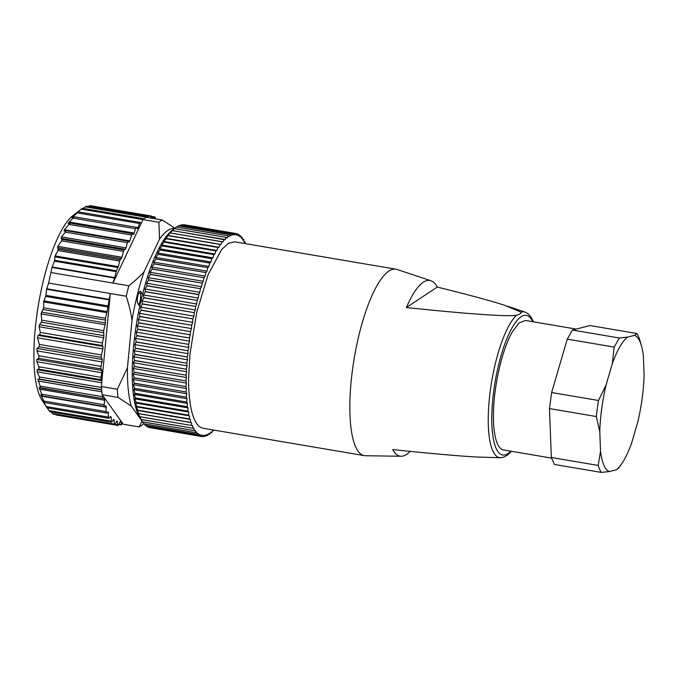 <?xml version="1.0" encoding="UTF-8"?>
<svg xmlns="http://www.w3.org/2000/svg" width="678" height="678" viewBox="0 0 678 678"><rect width="100%" height="100%" fill="white"/><g stroke="black" fill="none" stroke-linecap="round" stroke-linejoin="round"><path stroke-width="1.02" d="M627.481 337.144A69.334 19.23 99.6 0 0 619.777 346.95A69.334 19.23 99.6 0 0 612.336 363.577L614.158 347.085L619.361 338L627.481 337.144L634.498 335.339A69.334 19.23 99.6 0 1 641.464 345.848A69.334 19.23 99.6 0 1 643.354 355.611L644.1 375.205A69.334 19.23 99.6 0 1 637.812 421.919L631.54 443.31A69.334 19.23 -80.4 0 1 624.099 459.938A69.334 19.23 -80.4 0 1 621.37 464.252A69.334 19.23 -80.4 0 1 616.404 469.744L618.777 467.913M612.336 363.577L606.073 384.968A69.334 19.23 99.6 0 0 599.784 431.674L600.53 451.277A69.334 19.23 99.6 0 0 609.386 471.549L616.404 469.744M609.386 471.549L601.259 472.405L554.384 464.447L551.341 457.481L549.468 408.58L551.629 392.528L567.274 339.127L572.478 330.05L589.996 325.55L636.879 333.508A74.588 20.687 -80.4 0 1 639.913 340.475L641.464 345.848M601.259 472.405A74.588 20.687 -80.4 0 1 598.216 465.439L600.53 451.277M598.216 465.439L551.341 457.481M599.784 431.674L596.352 416.538L549.468 408.58M596.352 416.538A74.588 20.687 -80.4 0 1 598.513 400.486L551.629 392.528M598.513 400.486L606.073 384.968M614.158 347.085L567.274 339.127M619.361 338L572.478 330.05M634.498 335.339L636.879 333.508M551.528 458.091L503.483 449.938A65.656 18.204 -80.4 0 1 493.44 414.529C493.559 386.663 502.195 348.984 512.424 331.703L519.187 322.855L525.458 320.474L576.215 329.084M516.407 315.312C519.526 314.533 521.094 313.49 521.111 312.194L504.525 305.244C491.338 300.947 468.905 294.888 437.234 287.057L406.368 307.541C443.641 311.439 471.422 313.906 489.711 314.939C502.813 315.787 511.712 315.914 516.407 315.312A73.936 20.501 99.6 0 0 489.245 399.825A73.936 20.501 99.6 0 0 500.432 457.743L503.805 457.167L507.805 454.87L511.432 451.285M406.368 307.541A89.098 24.705 -80.4 0 1 430.894 280.726A89.098 24.705 -80.4 0 1 437.234 287.057M410.207 451.37A89.098 24.705 -80.4 0 1 401.105 456.26L365.434 455.726A94.547 26.222 -80.4 0 1 364.315 455.624A94.547 26.222 -80.4 0 1 351.128 381.655A94.547 26.222 -80.4 0 1 395.952 269.191A94.547 26.222 -80.4 0 1 397.045 269.463L430.894 280.726M401.105 456.26A89.098 24.705 -80.4 0 1 392.689 449.582C430.25 453.497 458.091 455.963 476.227 456.989L500.432 457.743M364.315 455.624L203.112 428.259A94.547 26.222 99.6 0 1 188.637 377.273L189.925 354.297L196.773 312.083L208.146 274.573L221.731 249.445L228.486 243.258L234.749 241.834L395.952 269.191M235.825 233.613L237.486 233.893L236.368 235.198L235.783 233.495L184.035 224.715A102.954 28.552 99.6 0 0 183.992 224.706L235.732 233.486L234.613 234.995L233.969 233.478L182.221 224.698A102.954 28.552 99.6 0 0 182.179 224.698L233.918 233.486L232.8 235.181L232.096 233.859L180.348 225.079A102.954 28.552 99.6 0 0 180.297 225.096L232.046 233.876L230.927 235.758L230.164 234.647L178.424 225.867A102.954 28.552 99.6 0 0 178.373 225.893L230.113 234.673L229.003 236.732L228.198 235.825L176.45 227.045A102.954 28.552 99.6 0 0 176.399 227.079L174.441 228.622A102.954 28.552 99.6 0 0 174.39 228.664L172.407 230.579A102.954 28.552 99.6 0 0 172.356 230.63L170.356 232.91A102.954 28.552 99.6 0 0 170.297 232.978L167.771 235.41L168.28 235.613A102.954 28.552 99.6 0 0 168.229 235.69L165.729 238.249L166.212 238.681A102.954 28.552 99.6 0 0 166.161 238.758L163.686 241.444L164.144 242.088A102.954 28.552 99.6 0 0 164.084 242.173L161.652 244.97L162.084 245.826A102.954 28.552 99.6 0 0 162.034 245.928L159.635 248.809L160.05 249.877A102.954 28.552 99.6 0 0 159.991 249.987L157.643 252.962L158.033 254.242A102.954 28.552 99.6 0 0 157.991 254.352L155.686 257.403L156.067 258.886A102.954 28.552 99.6 0 0 156.016 259.004L153.762 262.106L154.135 263.793A102.954 28.552 99.6 0 0 154.084 263.92L151.889 267.064L152.262 268.946A102.954 28.552 99.6 0 0 152.211 269.081L150.067 272.259L150.44 274.327A102.954 28.552 99.6 0 0 150.397 274.463L148.312 277.666L148.685 279.912A102.954 28.552 99.6 0 0 148.643 280.056L146.618 283.26L147.007 285.684A102.954 28.552 99.6 0 0 146.965 285.828L198.713 294.616L198.247 298.057L197.154 300.396L145.406 291.616A102.954 28.552 99.6 0 0 145.372 291.769L197.154 300.396M197.112 300.549L196.713 303.973L195.637 306.456L143.897 297.676A102.954 28.552 99.6 0 0 143.855 297.837L195.637 306.456M195.603 306.617L195.264 310.007L194.213 312.643L142.473 303.854A102.954 28.552 99.6 0 0 142.439 304.015L194.213 312.643M194.179 312.795L193.916 316.134L192.891 318.906L141.143 310.126A102.954 28.552 99.6 0 0 141.117 310.287L192.891 318.906M192.857 319.067L192.662 322.347L191.671 325.237L139.922 316.457A102.954 28.552 99.6 0 0 139.897 316.618L191.671 325.237M191.637 325.398L191.51 328.601L190.552 331.61L138.812 322.83A102.954 28.552 99.6 0 0 138.787 322.991L190.552 331.61M190.526 331.771L189.552 337.991L137.812 329.211A102.954 28.552 99.6 0 0 137.787 329.372L189.552 337.991M189.526 338.153L189.543 341.17L188.67 344.365L136.922 335.585A102.954 28.552 99.6 0 0 136.905 335.746L188.67 344.365M188.645 344.526L188.73 347.424L187.899 350.696L136.159 341.915A102.954 28.552 99.6 0 0 136.134 342.076L187.899 350.696M187.882 350.857L188.035 353.636L187.255 356.967L135.507 348.187A102.954 28.552 99.6 0 0 135.498 348.348L187.255 356.967M187.238 357.128L187.459 359.772L186.738 363.154L134.99 354.374A102.954 28.552 99.6 0 0 134.981 354.535L186.738 363.154M186.721 363.315L187.018 365.806L186.34 369.23L134.6 360.45A102.954 28.552 99.6 0 0 134.591 360.603L186.34 369.23M186.331 369.383L186.696 371.73L186.077 375.171L134.337 366.391A102.954 28.552 99.6 0 0 134.329 366.544L186.077 375.171M186.077 375.324L186.501 377.502L185.95 380.96L134.202 372.18A102.954 28.552 99.6 0 0 134.202 372.324L185.95 380.96M185.942 381.104L186.433 383.104L185.942 386.562L134.193 377.773A102.954 28.552 99.6 0 0 134.202 377.917L185.942 386.562M185.942 386.697L186.492 388.519L186.069 391.96L134.32 383.172A102.954 28.552 99.6 0 0 134.329 383.307L186.069 391.96M186.069 392.087L186.687 393.723L186.323 397.13L134.583 388.35A102.954 28.552 99.6 0 0 134.583 388.477L186.323 397.13M186.331 397.257L187.001 398.698L186.704 402.062L134.964 393.274A102.954 28.552 99.6 0 0 134.973 393.401L186.704 402.062M186.721 402.181L187.442 403.418L187.221 406.724L135.473 397.944A102.954 28.552 99.6 0 0 135.49 398.054L187.221 406.724M187.238 406.834L188.009 407.876L187.857 411.105L136.108 402.325A102.954 28.552 99.6 0 0 136.125 402.427L187.857 411.105M187.874 411.215L188.704 412.038L188.62 415.182L136.871 406.402A102.954 28.552 99.6 0 0 136.888 406.503L188.62 415.182M188.637 415.283L189.509 415.902L189.493 418.953L137.753 410.165A102.954 28.552 99.6 0 0 137.778 410.258L189.493 418.953M189.518 419.038L190.433 419.436L190.493 422.386L138.744 413.605A102.954 28.552 99.6 0 0 138.77 413.682L190.493 422.386M190.518 422.462L191.467 422.648L191.594 425.47L139.854 416.69A102.954 28.552 99.6 0 0 139.88 416.767L191.594 425.47M191.628 425.547L192.62 425.513L192.815 428.208L141.066 419.419A102.954 28.552 99.6 0 0 141.1 419.487L192.815 428.208M192.849 428.267L193.866 428.021L194.128 430.572L142.388 421.784A102.954 28.552 99.6 0 0 142.422 421.843L194.128 430.572M194.162 430.623L195.213 430.157L195.544 432.556L143.804 423.775A102.954 28.552 99.6 0 0 143.838 423.818L195.544 432.556M195.586 432.598L196.654 431.92L197.052 434.157L145.312 425.377A102.954 28.552 99.6 0 0 145.355 425.411L197.052 434.157M197.095 434.191L198.188 433.301L198.654 435.369L146.906 426.589A102.954 28.552 99.6 0 0 146.948 426.615L198.654 435.369M198.696 435.395L199.798 434.293L200.324 436.183L148.584 427.403A102.954 28.552 99.6 0 0 148.626 427.42L200.324 436.183M200.366 436.2L201.485 434.895L202.078 436.598L150.177 427.682M213.994 430.106L213.706 430.733L212.799 430.259L211.663 432.691L210.807 432.005L209.663 434.267L208.849 433.361L207.739 435.42L206.934 434.335L205.807 436.217L205.061 434.92L203.934 436.615L203.239 435.106L202.078 436.598M245.165 243.605L245.012 241.826L243.987 242.08L243.69 239.47L242.639 239.936L242.309 237.537L241.199 238.173L240.8 235.936L239.673 236.791L239.165 234.698L238.054 235.8L237.486 233.893M176.399 227.079L228.198 235.825M228.147 235.868L227.045 238.097L226.189 237.402L174.441 228.622M174.39 228.664L226.189 237.402M226.138 237.444L225.054 239.834L172.407 230.579M172.356 230.63L224.155 239.359M224.104 239.41L223.037 241.953L170.356 232.91M170.297 232.978L222.096 241.69M222.045 241.758L221.003 244.444L220.028 244.394L168.28 235.613M168.229 235.69L220.028 244.394M219.977 244.47L218.969 247.284L217.952 247.462L166.212 238.681M166.161 238.758L217.952 247.462M217.901 247.538L216.926 250.479L215.884 250.868L164.144 242.088M164.084 242.173L215.884 250.868M215.833 250.953L214.892 254.004L213.833 254.606L162.084 245.826M162.034 245.928L213.833 254.606M213.773 254.708L212.875 257.843L211.79 258.665L160.05 249.877M159.991 249.987L211.79 258.665M211.739 258.767L210.883 261.996L209.782 263.022L158.033 254.242M157.991 254.352L209.782 263.022M209.731 263.132L208.926 266.437L207.807 267.666L156.067 258.886M156.016 259.004L207.807 267.666M207.756 267.785L207.002 271.141L205.883 272.573L154.135 263.793M154.084 263.92L205.883 272.573M205.832 272.7L205.129 276.099L204.002 277.726L152.262 268.946M152.211 269.081L204.002 277.726M203.959 277.861L203.307 281.294L202.188 283.107L150.44 274.327M150.397 274.463L202.188 283.107M202.137 283.251L201.544 286.701L200.434 288.692L148.685 279.912M148.643 280.056L200.434 288.692M200.391 288.836L199.857 292.294L198.756 294.464L147.007 285.684M198.247 298.057L145.007 289.023L145.406 291.616M145.372 291.769L143.473 294.938L143.897 297.676M196.713 303.973L143.473 294.938M143.855 297.837L142.024 300.973L142.473 303.854M195.264 310.007L142.024 300.973M142.439 304.015L140.677 307.1L141.143 310.126M193.916 316.134L140.677 307.1M141.117 310.287L139.422 313.312L139.922 316.457M192.662 322.347L139.422 313.312M139.897 316.618L138.27 319.567L138.812 322.83M191.51 328.601L138.27 319.567M138.787 322.991L137.236 325.847L137.812 329.211M190.467 334.881L137.236 325.847M137.787 329.372L136.303 332.127L136.922 335.585M189.543 341.17L136.303 332.127M136.905 335.746L135.49 338.39L136.159 341.915M188.73 347.424L135.49 338.39M136.134 342.076L134.795 344.602L135.507 348.187M188.035 353.636L134.795 344.602M135.498 348.348L134.227 350.738L134.99 354.374M187.459 359.772L134.227 350.738M134.981 354.535L133.778 356.772L134.6 360.45M187.018 365.806L133.778 356.772M134.591 360.603L133.456 362.696L134.337 366.391M186.696 371.73L133.456 362.696M134.329 366.544L133.261 368.468L134.202 372.18M186.501 377.502L133.261 368.468M134.202 372.324L133.193 374.07L134.193 377.773M186.433 383.104L133.193 374.07M134.202 377.917L133.261 379.485L134.32 383.172M186.492 388.519L133.261 379.485M134.329 383.307L133.447 384.689L134.583 388.35M186.687 393.723L133.447 384.689M134.583 388.477L133.761 389.664L134.964 393.274M187.001 398.698L133.761 389.664M134.973 393.401L134.21 394.384L135.473 397.944M187.442 403.418L134.21 394.384M135.49 398.054L134.778 398.842L136.108 402.325M188.009 407.876L134.778 398.842M136.125 402.427L135.464 403.003L136.871 406.402M188.704 412.038L135.464 403.003M136.888 406.503L136.27 406.868L137.753 410.165M189.509 415.902L136.27 406.868M137.778 410.258L137.193 410.402L138.744 413.605M190.433 419.436L137.193 410.402M138.77 413.682L138.236 413.614L139.854 416.69M191.467 422.648L138.236 413.614M139.88 416.767L141.066 419.419M141.1 419.487L142.388 421.784M142.422 421.843L141.973 421.123M142.473 421.852L143.804 423.775M144.16 423.877L145.312 425.377M145.999 425.521L146.906 426.589M147.999 426.793L148.584 427.403M203.892 436.615L202.315 436.352M205.765 436.234L204.349 435.996M207.688 435.445L206.4 435.225M209.663 434.267L208.468 434.064M211.663 432.691L210.561 432.505M213.706 430.733L212.663 430.564M243.944 241.648L245.012 241.826M242.546 239.275L243.69 239.47M241.037 237.283L242.266 237.495M239.419 235.673L240.758 235.902M237.681 234.452L239.165 234.698M183.992 224.706L183.535 224.918M182.179 224.698L181.204 225.223M180.297 225.096L178.916 225.952M178.373 225.893L176.644 227.079M221.003 244.444L167.771 235.41M218.969 247.284L165.729 238.249M216.926 250.479L163.686 241.444M214.892 254.004L161.652 244.97M212.875 257.843L159.635 248.809M210.883 261.996L157.643 252.962M208.926 266.437L155.686 257.403M207.002 271.141L153.762 262.106M205.129 276.099L151.889 267.064M203.307 281.294L150.067 272.259M201.544 286.701L148.312 277.666M199.857 292.294L146.618 283.26M146.965 285.828L145.007 289.023M174.136 228.8L172.305 230.215A99.802 27.679 99.6 0 0 142.329 295.167A99.802 27.679 99.6 0 0 140.338 418.631L142.329 421.699M174.602 228.444A97.7 27.095 99.6 0 0 159.525 239.156L144.151 271.607A97.7 27.095 99.6 0 0 137.312 294.879A97.7 27.095 99.6 0 0 132.007 320.313L127.43 367.857A97.7 27.095 99.6 0 0 131.21 405.986L141.151 419.885M139.871 305.736A6.305 1.746 99.6 0 1 139.6 305.761A6.305 1.746 99.6 0 1 139.176 305.464L137.795 303.532A6.305 1.746 99.6 0 1 137.888 295.684A6.305 1.746 99.6 0 1 140.321 291.404A6.305 1.746 99.6 0 1 140.744 291.701L142.126 293.633L140.134 293.303L139.295 292.125M142.482 294.54A6.305 1.746 99.6 0 0 142.126 293.633M144.151 271.607C140.219 276.073 135.117 280.794 128.845 285.769L112.921 283.065L141.016 223.748L140.388 222.494L78.368 211.833L75.928 213.375M127.43 367.857L117.286 389.231L101.361 386.536L110.319 293.523L126.235 296.227A106.107 29.425 -80.4 0 1 127.506 290.955A106.107 29.425 -80.4 0 1 128.845 285.769M126.235 296.227C129.074 305.032 130.998 313.058 132.007 320.313M101.361 386.536L101.556 388.977A106.107 29.425 99.6 0 0 102.175 394.723L118.091 397.418A106.107 29.425 -80.4 0 1 117.286 389.231M118.091 397.418L131.21 405.986M102.175 394.723L123.277 424.242L139.202 426.945L141.999 421.08M143.795 423.767L142.143 425.055A106.107 29.425 -80.4 0 1 139.202 426.945M175.449 228.579L162.33 220.019L146.406 217.316A106.107 29.425 -80.4 0 0 143.982 218.808A106.107 29.425 99.6 0 0 142.99 219.587L141.016 223.748M76.106 213.273L81.258 209.129L158.906 222.282A106.107 29.425 -80.4 0 1 162.33 220.019M158.906 222.282L159.525 239.156M138.634 304.702A6.305 1.746 99.6 0 0 140.041 301.142A6.305 1.746 99.6 0 0 140.134 293.303M51.231 272.598L112.921 283.065L114.59 278.065L52.011 267.446L48.621 283.057L110.319 293.523L109.268 299.388A2.102 0.585 -80.4 0 1 109.166 299.871L107.039 311.592A2.102 0.585 -80.4 0 1 106.853 312.66L105.454 318.27L105.353 322.94A2.102 0.585 -80.4 0 1 105.141 324.745L103.666 330.661L103.819 335.635A2.102 0.585 -80.4 0 1 103.624 337.72L102.327 342.941L102.293 345.56L102.878 346.373A2.102 0.585 -80.4 0 1 102.87 348.899L101.437 354.967A2.102 0.585 -80.4 0 0 101.361 357.382L102.217 359.467L37.01 348.399L39.129 346.814L39.375 344.432L101.437 354.967M101.946 380.434L101.183 379.731A2.102 0.585 -80.4 0 1 101.098 377.358L102.022 370.476L101.022 368.908A2.102 0.585 -80.4 0 1 101.056 366.357L102.217 359.467M49.85 411.699L111.59 422.174A2.102 0.585 -80.4 0 0 111.938 421.919L113.446 419.674A2.102 0.585 -80.4 0 1 113.802 419.419A2.102 0.585 -80.4 0 1 114.116 420.191L114.379 423.809L115.124 424.191L116.616 421.47A2.102 0.585 -80.4 0 1 117.057 421.08A2.102 0.585 -80.4 0 1 117.345 421.665L117.786 424.903L118.591 424.937L120.057 421.784A2.102 0.585 -80.4 0 1 120.574 421.241A2.102 0.585 -80.4 0 1 120.837 421.657L121.447 424.47L122.633 423.335M111.59 422.174A2.102 0.585 -80.4 0 1 111.268 421.199L111.184 417.258L110.59 416.428L109.099 418.165A2.102 0.585 -80.4 0 1 108.827 418.309A2.102 0.585 -80.4 0 1 108.505 417.114L108.099 411.775L106.632 412.978A2.102 0.585 -80.4 0 1 106.438 413.046A2.102 0.585 -80.4 0 1 106.132 411.614L105.988 405.783L104.582 406.436A2.102 0.585 -80.4 0 1 104.463 406.453A2.102 0.585 -80.4 0 1 104.175 404.774L104.641 400.223L104.31 398.545L102.971 398.63A2.102 0.585 -80.4 0 1 102.937 398.63A2.102 0.585 -80.4 0 1 102.675 396.706L102.819 395.63M52.892 413.631L115.124 424.191M114.963 424.428L118.591 424.937M119.006 424.055L121.709 424.894L118.845 424.403M155.389 218.841L155.304 217.748L154.559 217.367L153.889 218.587M155.304 217.748L151.931 216.918M152.118 218.282L151.897 216.655L151.092 216.613L150.448 218.002M151.897 216.655L89.665 206.087M148.363 217.646L147.974 216.663L86.25 206.188M148.236 217.087L147.346 217.477M52.011 267.446L52.13 266.996L114.718 277.616L116.201 271.658A2.102 0.585 -80.4 0 1 116.506 270.759L118.328 266.649L119.726 261.038A2.102 0.585 -80.4 0 1 120.294 259.725L121.972 257.259L123.447 251.343A2.102 0.585 -80.4 0 1 124.125 249.945L125.354 249.25L126.032 247.851L127.337 242.631A2.102 0.585 -80.4 0 1 128.15 241.207A2.102 0.585 -80.4 0 1 128.286 241.309L129.006 242.216M114.718 277.616A2.102 0.585 -80.4 0 1 114.59 278.065M140.388 222.494L139.465 223.477L138.227 227.639A2.102 0.585 -80.4 0 1 137.498 228.783A2.102 0.585 -80.4 0 1 137.371 228.706L136.176 227.308L74.249 216.799L72.029 217.672M136.303 227.393L135.38 228.689L134.252 233.062A2.102 0.585 -80.4 0 1 133.456 234.452A2.102 0.585 -80.4 0 1 133.388 234.419L132.142 233.63L70.08 223.096M132.21 233.656L129.803 240.876L64.418 229.774L64.096 231.122L65.91 230.639L128.15 241.207M128.871 242.122L129.803 240.876M65.639 230.673L65.359 232.113L61.503 236.902L60.961 238.325L62.012 239.41L61.579 240.851L57.876 246.385L57.944 250.546L55.062 255.92L54.477 261.183L52.13 266.996M70.063 223.096L64.418 229.774M69.97 223.096L68.114 223.359M68.19 223.359L74.072 216.824M72.165 217.638L78.148 211.934M45.833 406.046L41.824 399.867A97.7 27.095 99.6 0 1 43.773 279.005A97.7 27.095 99.6 0 1 73.131 215.426L82.148 208.477M82.385 208.273L144.075 218.748M82.919 208.366L86.004 206.519M88.098 206.502L88.86 206.053M56.359 414.377C56.698 415.267 56.427 415.25 55.554 414.343M52.147 413.249L51.079 411.902M49.706 411.36L47.104 407.834M45.392 405.359L47.028 407.825L108.827 418.309M46.867 407.597L42.892 400.706L44.553 402.546M44.401 402.41L40.79 394.715L42.46 395.927M42.35 395.867L39.104 387.477L102.937 398.63M40.739 388.07L37.875 379.095L39.604 379.129L39.409 376.96L37.231 371.824L37.104 369.696L38.951 369.171L38.866 366.79L36.841 361.721L36.815 359.408L38.79 358.348L38.824 355.797L36.926 350.848L37.01 348.399M109.166 299.871L46.587 289.252L45.951 295.354L43.595 301.922L43.672 307.787L41.044 313.872L41.807 320.16L41.366 322.203L39.426 324.711L39.095 326.762L40.349 332.423L39.646 334.924L38.104 335.381L37.485 337.805L39.375 344.432M46.587 289.252L46.689 288.769L109.268 299.388M48.621 283.057L46.689 288.769M532.713 321.703A70.817 19.637 99.6 0 0 510.593 330.584A70.817 19.637 99.6 0 0 492.745 399.622A70.817 19.637 99.6 0 0 510.737 451.167M533.4 321.821L531.221 317.338L528.128 313.745L525.145 312.092A73.936 20.501 99.6 0 0 521.111 312.194M139.829 291.548L140.744 291.701M107.683 305.837L45.951 295.354M45.689 296.405L107.497 306.897M107.039 311.592L43.807 300.863M43.595 301.922L106.853 312.66M105.454 318.27L43.672 307.787M43.189 309.558L105.243 320.084M105.353 322.94L41.451 312.092M41.044 313.872L105.141 324.745M103.666 330.661L41.807 320.16M41.366 322.203L103.48 332.745M103.819 335.635L39.426 324.711M39.095 326.762L103.624 337.72M102.327 342.941L40.349 332.423M39.646 334.924L102.293 345.56M102.878 346.373L38.104 335.381M37.485 337.805L102.87 348.899M39.129 346.814L101.361 357.382M36.926 350.848L102.132 361.916M38.824 355.797L101.056 366.357M38.79 358.348L101.022 368.908M102.022 370.476L36.815 359.408M36.841 361.721L102.039 372.781M38.866 366.79L101.098 377.358M38.951 369.171L101.183 379.731M101.92 380.697L37.104 369.696M37.231 371.824L101.725 382.765M39.409 376.96L101.437 387.485M39.604 379.129L101.615 389.655M101.641 389.918L37.875 379.095M38.104 381.011L101.836 391.825M40.443 386.146L102.675 396.706M40.833 388.087L102.895 398.622M39.434 389.155L104.641 400.223M41.943 394.215L104.175 404.774M41.214 396.13L106.412 407.198M43.901 401.045L106.132 411.614M43.409 401.834L43.968 401.935M107.039 412.639L108.607 412.902M46.274 406.554L108.505 417.114M110.048 417.063L111.184 417.258M111.268 421.199L49.036 410.639M113.209 420.038L114.116 420.191M116.582 421.538L117.345 421.665M120.184 421.546L120.837 421.657M85.148 206.832L147.38 217.392M116.201 271.658L54.477 261.183M77.233 212.917L139.465 223.477M138.227 227.639L73.029 216.57M73.148 218.13L135.38 228.689M134.252 233.062L69.054 222.003M132.074 233.63L70.122 223.121M69.292 224.443L131.354 234.978M65.359 232.113L127.337 242.631M126.032 247.851L61.503 236.902M60.961 238.325L125.354 249.25M124.125 249.945L62.012 239.41M61.579 240.851L123.447 251.343M121.972 257.259L57.876 246.385M57.503 247.724L121.404 258.572M120.294 259.725L58.24 249.19M57.944 250.546L119.726 261.038M118.328 266.649L55.062 255.92M54.782 256.818L118.023 267.547M116.506 270.759L54.698 260.276M621.37 464.252L618.7 468.032M525.145 312.092L506.652 305.939M42.485 395.935L104.463 406.453M44.562 402.546L106.438 413.046M52.986 414.105L114.692 424.581M56.376 415.021L118.082 425.487M151.864 216.443L154.999 216.977M89.903 205.595L151.609 216.062"/></g></svg>
